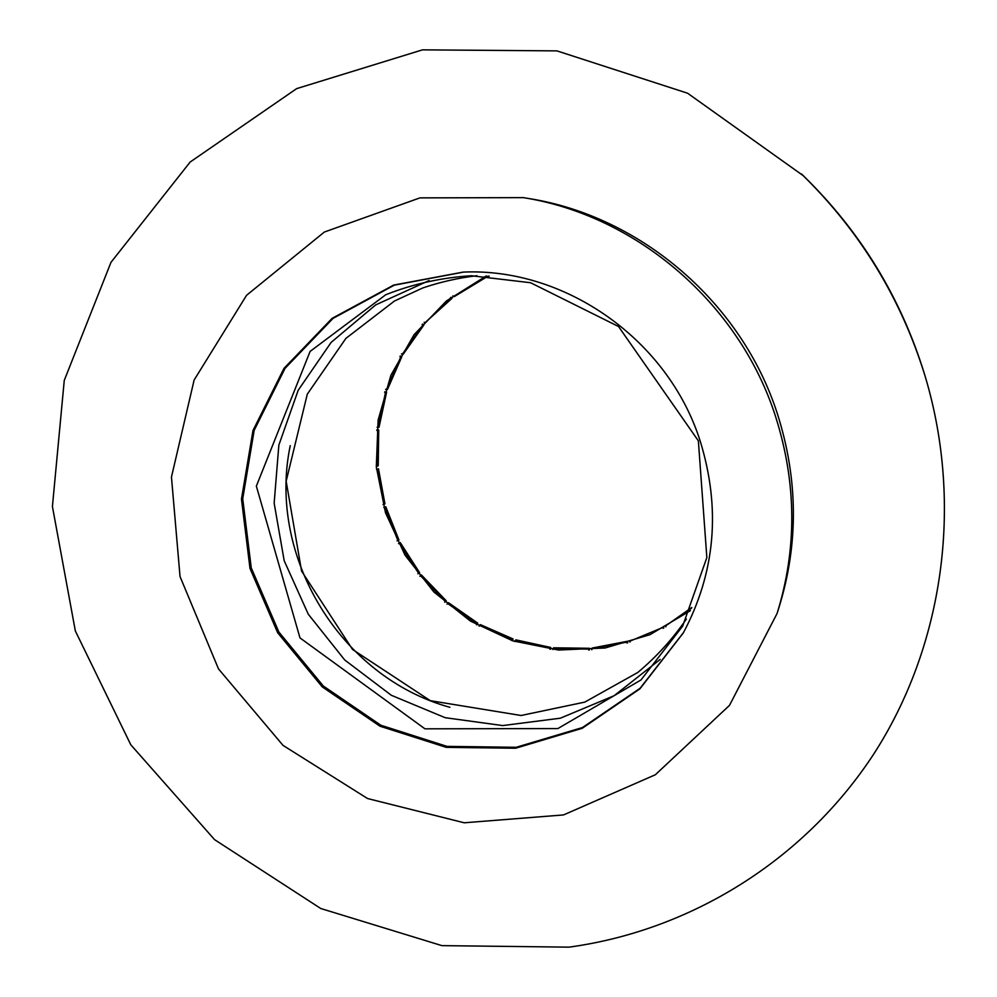 <?xml version="1.0" encoding="UTF-8"?>
<svg xmlns="http://www.w3.org/2000/svg" width="997" height="997" viewBox="0 0 997 997"><rect width="100%" height="100%" fill="white"/><g stroke="black" fill="none" stroke-linecap="round" stroke-linejoin="round"><path stroke-width="1.5" d="M925.366 377.003L924.643 374.61C901.151 298.003 860.723 231.715 803.358 175.759L687.594 93.219L556.937 50.884L422.479 49.85L296.67 88.621L190.165 162.025L110.966 262.361L64.257 380.43L52.417 506.513L75.348 630.976L130.781 744.759L214.554 839.636L320.747 908.504L441.883 945.63L569.038 947.15C689.725 930.662 803.632 861.134 873.596 754.268C942.875 647.14 963.763 506.002 925.366 377.003C901.388 298.801 860.112 231.142 801.563 174.026M683.506 632.559L640.136 688.242L582.535 727.511L516.172 747.301L446.968 746.367L380.854 725.243L323.29 685.998L278.886 632.061L251.256 567.904L242.72 498.762L254.185 430.305L285.042 368.354L333.01 318.404L394.289 285.167L463.642 272.081M660.176 659.416L614.102 695.719L560.364 718.189L502.737 725.579L445.136 717.69L391.323 695.283L344.725 659.989L308.247 614.164L284.195 560.75L274.15 503.161L278.861 445.061L298.203 390.238L331.141 342.382L375.719 304.883L429.084 280.556M449.896 707.309C340.6 677.2 267.009 556.575 290.252 445.622M523.388 197.63L529.32 198.627C641.083 216.337 742.017 303.013 777.498 414.129C798.211 479.507 798.672 544.063 778.881 607.796L777.062 613.516L729.48 705.39L655.341 774.756L563.517 814.935L464.191 822.787L367.557 798.535L283.023 745.382L218.493 668.9L180.033 576.528L171.459 477.027L194.128 380.019L246.571 295.299L324.324 232.052L419.936 197.88L523.388 197.63C636.933 215.614 739.55 303.736 775.629 416.696C796.69 483.159 797.164 548.774 777.062 613.516M700.168 440.998C721.005 508.62 715.385 572.602 683.306 632.945L639.9 688.852L582.198 728.308L515.661 748.236L446.27 747.364L379.969 726.202L322.23 686.871L277.702 632.796L249.998 568.452L241.461 499.098L253.001 430.467L283.983 368.379L332.138 318.342L393.641 285.092L463.206 272.094C565.187 267.483 668.102 339.74 700.168 440.998M486.237 275.995L446.419 300.932L414.054 334.705L390.899 375.233L378.125 420.111L376.305 466.783L385.465 512.632L405.006 555.142L433.857 591.981L470.434 621.094L512.757 640.847L558.507 650.032L605.142 647.988L649.982 634.678L690.373 610.687M691.494 608.17L665.373 626.066L665.909 626.814M665.373 626.066L691.781 607.509M663.155 628.309L662.768 627.474L629.618 641.27L629.992 642.105M629.618 641.27L662.768 627.474M627.001 643.003L626.801 642.118L591.62 648.86L591.819 649.745M591.62 648.86L592.268 648.025L627.362 641.295L626.801 642.118M588.716 650.007L588.691 649.122L552.924 648.623L552.949 649.521M552.924 648.623L553.647 647.801L589.339 648.287L588.691 649.122M549.858 649.159L550.008 648.287L515.063 640.672L514.901 641.545M515.063 640.672L515.848 639.862L550.73 647.464L550.008 648.287M511.935 640.585L512.259 639.762L479.482 625.393L479.158 626.203M479.482 625.393L480.355 624.62L513.069 638.952L512.259 639.762M476.429 624.67L476.915 623.948L447.541 603.434L447.067 604.157M447.541 603.434L448.476 602.699L477.787 623.175L476.915 623.948M444.699 602.126L445.31 601.515L420.46 575.668L419.849 576.278M420.46 575.668L421.444 575.007L446.245 600.792L445.31 601.515M417.905 573.823L418.628 573.362L399.236 543.191L398.513 543.652M399.236 543.191L400.271 542.592L419.625 572.702L418.628 573.362M397.08 540.873L397.89 540.573L384.68 507.224L383.882 507.535M384.68 507.224L383.857 507.436M383.022 504.532L383.87 504.395L377.377 469.151L376.53 469.288M377.377 469.151L376.505 469.026M376.268 466.185L377.128 466.222L377.639 430.417L376.766 430.38M377.639 430.417L378.723 430.056L376.804 429.981M377.115 427.289L377.975 427.501L385.503 392.531L384.643 392.32M385.503 392.531L386.574 392.245L384.805 391.796M385.602 389.341L386.412 389.74L400.744 356.963L399.947 356.577M400.744 356.963L401.791 356.752L400.258 356.016M401.479 353.86L402.19 354.409L422.84 325.172L422.13 324.623M422.84 325.172L423.85 325.022L422.591 324.075M424.174 322.268L424.784 322.953L451.005 298.464L450.407 297.767M451.005 298.464L451.953 298.377L451.005 297.305M452.9 295.885L454.296 296.595L485.041 277.964L484.405 276.854M663.828 627.948L663.267 626.677M627.699 642.791L627.362 641.295M589.377 649.957L589.339 648.287M550.419 649.234L550.73 647.464M512.358 640.722L513.069 638.952M476.691 624.82L477.787 623.175M444.799 602.213L446.245 600.792M397.89 540.573L398.925 539.975L385.752 506.7M383.87 504.395L384.942 503.884L378.461 468.715M377.128 466.222L378.224 465.786L378.723 430.056M377.975 427.501L379.059 427.152L386.574 392.245M386.412 389.74L387.484 389.453L401.791 356.752M402.19 354.409L403.237 354.209L423.85 325.022M424.784 322.953L451.953 298.377M453.361 296.682L485.041 277.964M484.156 278.001L483.695 277.203M486.598 276.019L486.835 276.73L489.203 276.169M486.835 276.73L488.555 276.132M698.361 440.836L618.526 326.505L530.591 282.737L471.407 275.745C441.634 277.577 413.07 283.908 385.714 294.763L310.104 351.418L256.354 486.125L299.985 637.906L424.934 728.819L557.871 728.57L640.946 679.991L682.633 626.178L706.848 557.585L698.361 440.836M476.965 275.72C458.433 277.914 440.412 281.977 422.89 287.909L394.463 301.007L345.909 338.382L307.3 394.151L286.164 481.19L301.568 571.069L352.514 649.433L430.33 700.679L521.082 715.497L584.778 702.112L637.831 672.439C656.375 656.936 672.564 639.139 686.372 619.05"/></g></svg>
